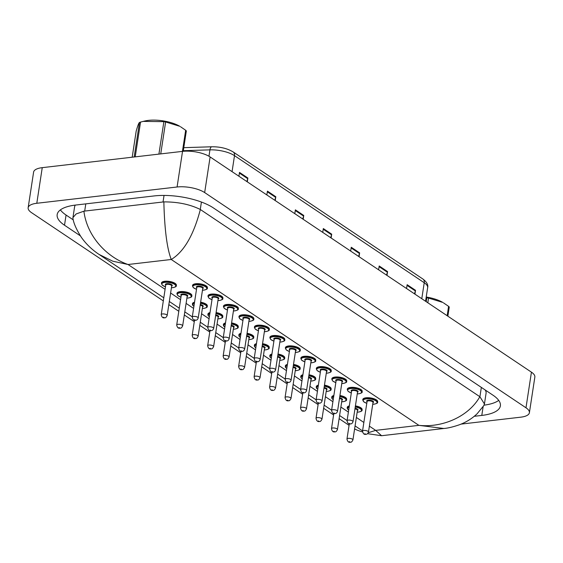 <?xml version="1.0" encoding="UTF-8"?>
<svg xmlns="http://www.w3.org/2000/svg" width="563" height="563" viewBox="0 0 563 563"><rect width="100%" height="100%" fill="white"/><g stroke="black" fill="none" stroke-linecap="round" stroke-linejoin="round"><path stroke-width="0.84" d="M386.556 275.124L387.428 272.246A4.011 2.977 -56.2 0 0 387.576 271.598L386.992 275.42M378.61 269.804L379.195 265.982L387.576 271.598M414.495 293.837L415.374 290.958A4.011 2.977 -56.2 0 0 415.522 290.311L414.938 294.132M406.556 288.516L407.14 284.695L415.522 290.311M302.732 218.986L303.612 216.101A4.011 2.977 -56.2 0 0 303.76 215.453L303.175 219.274M294.794 213.659L295.378 209.844L303.76 215.453M274.793 200.266L275.666 197.388A4.011 2.977 -56.2 0 0 275.814 196.74L275.23 200.562M266.848 194.946L267.432 191.124L275.814 196.74M246.854 181.553L247.727 178.675A4.011 2.977 -56.2 0 0 247.875 178.028L247.291 181.849M238.909 176.233L239.493 172.412L247.875 178.028M358.617 256.411L359.49 253.533A4.011 2.977 -56.2 0 0 359.637 252.886L359.053 256.707M350.672 251.091L351.256 247.27L359.637 252.886M330.678 237.699L331.551 234.82A4.011 2.977 -56.2 0 0 331.698 234.173L331.114 237.987M322.733 232.378L323.317 228.557L331.698 234.173M284.808 339.531A7.523 2.695 -171.3 0 0 281.036 336.505A7.523 2.695 -171.3 0 0 273.182 335.583A7.523 2.695 -171.3 0 0 269.944 337.251L269.867 337.716A7.523 2.695 8.7 0 1 273.111 336.048A7.523 2.695 8.7 0 1 280.965 336.97A7.523 2.695 8.7 0 1 284.737 339.989L284.808 339.531M300.29 349.897A7.523 2.695 -171.3 0 0 296.511 346.878A7.523 2.695 -171.3 0 0 288.664 345.949A7.523 2.695 -171.3 0 0 285.42 347.624L285.35 348.082A7.523 2.695 8.7 0 1 288.594 346.414A7.523 2.695 8.7 0 1 296.441 347.336A7.523 2.695 8.7 0 1 300.22 350.362L300.29 349.897M293.429 364.866A7.523 2.695 8.7 0 1 300.135 368.617L300.206 368.153A7.523 2.695 -171.3 0 0 293.506 364.402M308.911 375.232A7.523 2.695 8.7 0 1 315.618 378.983L315.688 378.519A7.523 2.695 -171.3 0 0 308.981 374.775M324.394 385.599A7.523 2.695 8.7 0 1 331.093 389.35L331.164 388.892A7.523 2.695 -171.3 0 0 324.464 385.141M339.869 395.972A7.523 2.695 8.7 0 1 346.576 399.716L346.646 399.258A7.523 2.695 -171.3 0 0 339.939 395.507M377.682 401.736A7.523 2.695 -171.3 0 0 373.909 398.717A7.523 2.695 -171.3 0 0 366.056 397.788A7.523 2.695 -171.3 0 0 362.818 399.463L362.748 399.92A7.523 2.695 8.7 0 1 365.985 398.252A7.523 2.695 8.7 0 1 373.839 399.174A7.523 2.695 8.7 0 1 377.611 402.2L377.682 401.736M362.206 391.369A7.523 2.695 -171.3 0 0 358.427 388.343A7.523 2.695 -171.3 0 0 350.58 387.421A7.523 2.695 -171.3 0 0 347.336 389.096L347.265 389.554A7.523 2.695 8.7 0 1 350.51 387.886A7.523 2.695 8.7 0 1 358.357 388.808A7.523 2.695 8.7 0 1 362.136 391.834L362.206 391.369M346.724 381.003A7.523 2.695 -171.3 0 0 342.951 377.977A7.523 2.695 -171.3 0 0 335.098 377.055A7.523 2.695 -171.3 0 0 331.86 378.723L331.79 379.188A7.523 2.695 8.7 0 1 335.027 377.52A7.523 2.695 8.7 0 1 342.881 378.442A7.523 2.695 8.7 0 1 346.653 381.461L346.724 381.003M331.248 370.63A7.523 2.695 -171.3 0 0 327.469 367.611A7.523 2.695 -171.3 0 0 319.622 366.689A7.523 2.695 -171.3 0 0 316.378 368.357L316.307 368.821A7.523 2.695 8.7 0 1 319.552 367.153A7.523 2.695 8.7 0 1 327.399 368.075A7.523 2.695 8.7 0 1 331.178 371.094L331.248 370.63M315.766 360.264A7.523 2.695 -171.3 0 0 311.993 357.245A7.523 2.695 -171.3 0 0 304.14 356.323A7.523 2.695 -171.3 0 0 300.902 357.991L300.832 358.455A7.523 2.695 8.7 0 1 304.069 356.78A7.523 2.695 8.7 0 1 311.923 357.702A7.523 2.695 8.7 0 1 315.695 360.728L315.766 360.264M355.352 406.338A7.523 2.695 8.7 0 1 362.051 410.089L362.122 409.625A7.523 2.695 -171.3 0 0 355.422 405.874M216.037 313.028A7.523 2.695 8.7 0 1 222.744 316.779L222.814 316.315A7.523 2.695 -171.3 0 0 216.108 312.564M231.513 323.394A7.523 2.695 8.7 0 1 238.219 327.145L238.29 326.681A7.523 2.695 -171.3 0 0 231.583 322.93M222.892 298.059A7.523 2.695 -171.3 0 0 219.12 295.033A7.523 2.695 -171.3 0 0 211.266 294.111A7.523 2.695 -171.3 0 0 208.021 295.786L207.951 296.244A7.523 2.695 8.7 0 1 211.195 294.576A7.523 2.695 8.7 0 1 219.049 295.498A7.523 2.695 8.7 0 1 222.821 298.524L222.892 298.059M200.555 302.662A7.523 2.695 8.7 0 1 207.261 306.413L207.332 305.948A7.523 2.695 -171.3 0 0 200.625 302.197M191.779 296.039L191.856 295.582A7.523 2.695 -171.3 0 0 188.077 292.556A7.523 2.695 -171.3 0 0 180.23 291.634A7.523 2.695 -171.3 0 0 176.986 293.302L176.916 293.766A7.523 2.695 8.7 0 1 180.16 292.098A7.523 2.695 8.7 0 1 188.007 293.02A7.523 2.695 8.7 0 1 191.779 296.039C192.103 296.8 190.948 297.461 188.316 298.024L186.902 298.108M207.409 287.693A7.523 2.695 -171.3 0 0 203.637 284.667A7.523 2.695 -171.3 0 0 195.79 283.745A7.523 2.695 -171.3 0 0 192.546 285.413L192.476 285.877A7.523 2.695 8.7 0 1 195.72 284.209A7.523 2.695 8.7 0 1 203.567 285.131A7.523 2.695 8.7 0 1 207.339 288.15L207.409 287.693M262.471 344.134A7.523 2.695 8.7 0 1 269.177 347.878L269.248 347.42A7.523 2.695 -171.3 0 0 262.548 343.669M277.953 354.5A7.523 2.695 8.7 0 1 284.66 358.251L284.73 357.786A7.523 2.695 -171.3 0 0 278.023 354.036M269.332 329.158A7.523 2.695 -171.3 0 0 265.553 326.139A7.523 2.695 -171.3 0 0 257.706 325.217A7.523 2.695 -171.3 0 0 254.462 326.885L254.392 327.349A7.523 2.695 8.7 0 1 257.636 325.681A7.523 2.695 8.7 0 1 265.483 326.603A7.523 2.695 8.7 0 1 269.255 329.622L269.332 329.158M246.995 333.76A7.523 2.695 8.7 0 1 253.702 337.511L253.772 337.047A7.523 2.695 -171.3 0 0 247.066 333.303M253.85 318.792A7.523 2.695 -171.3 0 0 250.078 315.773A7.523 2.695 -171.3 0 0 242.224 314.851A7.523 2.695 -171.3 0 0 238.979 316.519L238.909 316.983A7.523 2.695 8.7 0 1 242.153 315.308A7.523 2.695 8.7 0 1 250.007 316.237A7.523 2.695 8.7 0 1 253.779 319.256L253.85 318.792M238.374 308.425A7.523 2.695 -171.3 0 0 234.595 305.406A7.523 2.695 -171.3 0 0 226.748 304.484A7.523 2.695 -171.3 0 0 223.504 306.152L223.434 306.617A7.523 2.695 8.7 0 1 226.678 304.942A7.523 2.695 8.7 0 1 234.525 305.864A7.523 2.695 8.7 0 1 238.297 308.89L238.374 308.425M176.303 285.673L176.374 285.209A7.523 2.695 -171.3 0 0 172.602 282.19A7.523 2.695 -171.3 0 0 164.748 281.268A7.523 2.695 -171.3 0 0 161.504 282.936L161.433 283.4A7.523 2.695 8.7 0 1 164.678 281.732A7.523 2.695 8.7 0 1 172.531 282.654A7.523 2.695 8.7 0 1 176.303 285.673C176.62 286.433 175.466 287.095 172.841 287.658L171.419 287.742M240.978 333.31A7.523 2.695 -171.3 0 0 238.902 334.774L238.832 335.238A7.523 2.695 8.7 0 1 240.908 333.775M271.936 354.043A7.523 2.695 -171.3 0 0 269.86 355.513L269.79 355.971A7.523 2.695 8.7 0 1 271.866 354.507M256.454 343.676A7.523 2.695 -171.3 0 0 254.385 345.14L254.314 345.605A7.523 2.695 8.7 0 1 256.383 344.141M194.538 302.204A7.523 2.695 -171.3 0 0 192.469 303.675L192.391 304.133A7.523 2.695 8.7 0 1 194.467 302.669M225.496 322.944A7.523 2.695 -171.3 0 0 223.427 324.408L223.356 324.872A7.523 2.695 8.7 0 1 225.425 323.408M210.02 312.578A7.523 2.695 -171.3 0 0 207.944 314.041L207.874 314.506A7.523 2.695 8.7 0 1 209.95 313.035M349.334 405.888A7.523 2.695 -171.3 0 0 347.258 407.352L347.188 407.809A7.523 2.695 8.7 0 1 349.264 406.345M333.852 395.515A7.523 2.695 -171.3 0 0 331.776 396.978L331.706 397.443A7.523 2.695 8.7 0 1 333.782 395.979M318.376 385.148A7.523 2.695 -171.3 0 0 316.3 386.612L316.23 387.077A7.523 2.695 8.7 0 1 318.306 385.613M302.894 374.782A7.523 2.695 -171.3 0 0 300.818 376.246L300.748 376.71A7.523 2.695 8.7 0 1 302.824 375.247M287.419 364.416A7.523 2.695 -171.3 0 0 285.342 365.88L285.272 366.344A7.523 2.695 8.7 0 1 287.341 364.873M362.53 431.905A20.057 7.185 8.7 0 1 354.606 428.915M163.319 300.916L31.563 212.673A20.057 7.185 8.7 0 1 28.15 207.733A20.057 7.185 8.7 0 1 36.799 203.278L177.085 186.993A20.057 7.185 8.7 0 1 204.665 192.574L525.983 407.788A20.057 7.185 8.7 0 1 529.396 412.728A20.057 7.185 8.7 0 1 520.754 417.176L461.083 424.108M28.15 207.733L33.604 172.109A20.057 7.185 8.7 0 1 42.246 167.654L182.532 151.37A20.057 7.185 8.7 0 1 210.119 156.95L531.437 372.164A20.057 7.185 8.7 0 1 534.85 377.104L529.396 412.728M349.067 425.332L339.109 418.661M333.592 414.966L323.634 408.295M318.109 404.593L308.151 397.928M302.634 394.227L292.676 387.555M287.151 383.86L277.193 377.189M271.676 373.494L261.718 366.823M256.193 363.128L246.235 356.456M240.718 352.755L230.76 346.09M225.235 342.388L215.277 335.717M209.76 332.022L199.802 325.351M194.277 321.656L184.319 314.984M178.802 311.283L168.837 304.618M474.271 416.296L481.794 415.424A43.112 15.454 -171.3 0 0 500.38 405.846A43.112 15.454 -171.3 0 0 493.04 395.233L213.412 207.937A43.112 15.454 -171.3 0 0 154.1 195.938L75.759 205.038A43.112 15.454 -171.3 0 0 57.166 214.609A43.112 15.454 -171.3 0 0 64.513 225.228L80.347 235.834M60.382 209.893A43.112 15.454 -171.3 0 0 66.068 215.045L73.281 219.88M484.06 405.156A43.112 15.454 -171.3 0 0 498.727 400.384M200.351 209.506C193.63 235.13 183.932 251.788 171.251 259.487C167 248.48 164.53 229.282 163.854 201.885C177.88 201.864 190.02 204.39 200.28 209.464L479.915 396.753L484.44 403.952L486.08 393.241A27.073 9.705 -171.3 0 0 485.123 389.927M75.372 205.08A27.073 9.705 -171.3 0 0 74.583 206.86L72.944 217.571L76.111 213.968L83.901 211.167C87.026 236.502 106.928 257.171 128.033 264.504L112.769 261.204L99.039 254.413L163.798 297.792M163.854 201.885L83.901 211.167M484.44 403.952L483.835 405.557L477.121 413.763C471.956 418.64 466.037 422.313 459.38 424.776C452.997 426.965 447.824 428.197 443.862 428.485L418.893 425.354C442.659 427.887 468.662 416.514 479.845 396.711M99.039 254.413C91.91 249.655 85.998 243.941 81.304 237.255C76.491 229.648 73.725 223.455 72.993 218.683L72.944 217.571M368.286 432.715L375.676 430.371L381.573 435.72L367.533 433.679M134.184 156.978L139.469 122.453C138.716 123.107 137.618 126.013 136.176 131.172L132.192 157.211M139.469 122.453A27.073 9.705 8.7 0 1 139.99 122.262A27.073 9.705 8.7 0 1 140.539 122.087L135.219 156.859M158.914 154.107L163.875 121.65L143.178 121.397L144.994 120.975A23.562 8.445 8.7 0 1 179.794 126.295L165.621 121.967L160.737 153.896M182.433 151.377L185.663 130.257A27.073 9.705 8.7 0 1 186.339 130.94L183.221 151.292M163.875 121.65A27.073 9.705 8.7 0 1 165.621 121.967M143.178 121.397L140.539 122.087M185.663 130.257L180.512 126.724M426.219 297.018A23.562 8.445 8.7 0 1 442.715 302.401L428.542 298.066L427.824 302.767M447.156 315.716L448.591 306.356A27.073 9.705 8.7 0 1 449.26 307.039L447.859 316.188M426.198 301.677L426.803 297.75A27.073 9.705 8.7 0 1 428.542 298.066M448.591 306.356L443.433 302.824M232.062 171.645L234.504 155.655A5.011 3.716 -56.2 0 0 233.195 151.968L422.919 279.044A5.011 3.716 123.8 0 1 424.235 282.732L234.504 155.655A20.057 7.185 -171.3 0 0 209.943 149.857A5.011 2.153 -91.8 0 1 211.822 146.774C220.168 146.697 227.297 148.428 233.195 151.968M422.919 279.044C426.81 282.021 428.387 284.892 427.648 287.672A20.057 7.185 -171.3 0 0 424.235 282.732L421.786 298.721M208.964 156.24L209.943 149.857L183.313 150.708M331.551 234.82L323.211 229.232M303.612 216.101L295.272 210.52M275.666 197.388L267.334 191.807M247.727 178.675L239.388 173.087M359.49 253.533L351.15 247.945M387.428 272.246L379.096 266.665M415.374 290.958L407.035 285.378M171.426 287.7A7.016 2.512 -171.3 0 0 172.707 287.623A7.016 2.512 -171.3 0 0 174.544 284.336A7.016 2.512 -171.3 0 0 164.889 282.38A7.016 2.512 -171.3 0 0 165.48 286.792M165.726 285.188A3.512 1.26 8.7 0 1 166.845 283.689A3.512 1.26 8.7 0 1 171.251 284.428A3.512 1.26 8.7 0 1 171.673 286.095M165.754 285.005L161.222 314.618A3.005 1.077 8.7 0 1 162.524 313.95A3.005 1.077 8.7 0 1 165.663 314.316A3.005 1.077 8.7 0 1 167.169 315.526L171.701 285.92A3.005 1.077 -171.3 0 0 170.195 284.709A3.005 1.077 -171.3 0 0 167.049 284.336A3.005 1.077 -171.3 0 0 165.754 285.005L165.754 284.998M164.122 317.574L163.566 317.201L164.122 317.574M202.469 290.177A7.016 2.512 -171.3 0 0 203.75 290.1A7.016 2.512 -171.3 0 0 205.579 286.813A7.016 2.512 -171.3 0 0 195.924 284.857A7.016 2.512 -171.3 0 0 196.522 289.269M196.769 287.665A3.512 1.26 8.7 0 1 197.88 286.166A3.512 1.26 8.7 0 1 202.293 286.905A3.512 1.26 8.7 0 1 202.715 288.573M202.743 288.397A3.005 1.077 -171.3 0 0 201.23 287.186A3.005 1.077 -171.3 0 0 198.092 286.82A3.005 1.077 -171.3 0 0 196.79 287.489L192.264 317.096A3.005 1.077 8.7 0 1 193.559 316.427A3.005 1.077 8.7 0 1 196.698 316.8A3.005 1.077 8.7 0 1 198.211 318.004L202.743 288.397M194.601 319.678L195.164 320.051L194.601 319.678M369.384 426.156L375.676 430.371L418.893 425.354L171.251 259.487L128.033 264.504L165.093 289.326M363.86 422.454L356.365 417.436M348.384 412.088L340.882 407.063M332.902 401.722L325.407 396.697M317.426 391.355L309.924 386.331M301.944 380.982L294.449 375.964M286.468 370.616L278.966 365.598M270.986 360.25L263.491 355.225M255.511 349.883L248.009 344.859M240.028 339.517L232.533 334.492M224.553 329.144L217.051 324.126M209.07 318.778L201.575 313.76M193.595 308.411L186.093 303.387M180.575 299.692L170.617 293.02M525.983 407.788L531.437 372.164M204.665 192.574L210.119 156.95M177.085 186.993L182.532 151.37M36.799 203.278L42.246 167.654M66.068 215.045L64.513 225.228M483.138 406.62L481.794 415.424M201.42 202.054L200.28 209.464M164.037 195.431L163.045 201.927M481.344 387.4L479.915 396.753M85.794 203.869L84.696 211.026M186.909 298.066A7.016 2.512 -171.3 0 0 188.19 297.989A7.016 2.512 -171.3 0 0 190.02 294.702A7.016 2.512 -171.3 0 0 180.364 292.746A7.016 2.512 -171.3 0 0 180.962 297.158M181.209 295.554A3.512 1.26 8.7 0 1 182.321 294.055A3.512 1.26 8.7 0 1 186.733 294.794A3.512 1.26 8.7 0 1 187.155 296.462M182.651 325.893L187.183 296.286A3.005 1.077 -171.3 0 0 185.67 295.075A3.005 1.077 -171.3 0 0 182.532 294.709A3.005 1.077 -171.3 0 0 181.237 295.378L176.705 324.985A3.005 1.077 8.7 0 1 177.999 324.316A3.005 1.077 8.7 0 1 181.138 324.689A3.005 1.077 8.7 0 1 182.651 325.893C181.736 327.687 180.934 328.433 180.244 328.116C178.436 328.679 177.254 327.631 176.705 324.985M179.604 327.94L179.041 327.567L179.604 327.94M202.384 308.44A7.016 2.512 -171.3 0 0 203.672 308.355A7.016 2.512 -171.3 0 0 206.494 306.005A7.016 2.512 -171.3 0 0 200.456 303.302M193.482 334.682A3.005 1.077 8.7 0 1 196.621 335.055A3.005 1.077 8.7 0 1 198.127 336.266C197.212 338.06 196.41 338.799 195.727 338.483C193.911 339.046 192.736 338.004 192.18 335.351A3.005 1.077 8.7 0 1 193.482 334.682M195.079 338.307L194.524 337.934L195.079 338.307M198.127 336.266L202.659 306.652A3.005 1.077 -171.3 0 0 200.168 305.188M200.266 304.548A3.512 1.26 8.7 0 1 202.631 306.828M194.355 303.422A7.016 2.512 -171.3 0 0 193.911 306.328M217.867 318.806A7.016 2.512 -171.3 0 0 219.148 318.721A7.016 2.512 -171.3 0 0 221.97 316.371A7.016 2.512 -171.3 0 0 215.939 313.668M208.957 345.056A3.005 1.077 8.7 0 1 212.096 345.422A3.005 1.077 8.7 0 1 213.609 346.632C212.694 348.427 211.892 349.166 211.202 348.849C209.394 349.412 208.211 348.37 207.663 345.717A3.005 1.077 8.7 0 1 208.957 345.056M210.562 348.673L209.999 348.3L210.562 348.673M213.609 346.632L218.141 317.018A3.005 1.077 -171.3 0 0 215.65 315.554M215.749 314.914A3.512 1.26 8.7 0 1 218.113 317.201M209.837 313.788A7.016 2.512 -171.3 0 0 209.387 316.695M233.342 329.172A7.016 2.512 -171.3 0 0 234.63 329.088A7.016 2.512 -171.3 0 0 237.452 326.744A7.016 2.512 -171.3 0 0 231.414 324.035M224.44 355.422A3.005 1.077 8.7 0 1 227.579 355.788A3.005 1.077 8.7 0 1 229.085 356.998C228.17 358.793 227.375 359.532 226.685 359.222C224.869 359.778 223.694 358.737 223.138 356.09A3.005 1.077 8.7 0 1 224.44 355.422M226.037 359.046L225.481 358.666L226.037 359.046M229.085 356.998L233.617 327.392A3.005 1.077 -171.3 0 0 231.126 325.921M231.224 325.28A3.512 1.26 8.7 0 1 233.589 327.567M225.313 324.154A7.016 2.512 -171.3 0 0 224.869 327.068M217.944 300.551A7.016 2.512 -171.3 0 0 219.225 300.466A7.016 2.512 -171.3 0 0 221.062 297.18A7.016 2.512 -171.3 0 0 211.406 295.223A7.016 2.512 -171.3 0 0 211.998 299.636M212.244 298.031A3.512 1.26 8.7 0 1 213.363 296.539A3.512 1.26 8.7 0 1 217.768 297.271A3.512 1.26 8.7 0 1 218.191 298.939M218.219 298.763A3.005 1.077 -171.3 0 0 216.713 297.553A3.005 1.077 -171.3 0 0 213.567 297.187A3.005 1.077 -171.3 0 0 212.272 297.855L207.74 327.462A3.005 1.077 8.7 0 1 209.035 326.793A3.005 1.077 8.7 0 1 212.181 327.166A3.005 1.077 8.7 0 1 213.687 328.377L218.219 298.756M210.083 330.045L210.639 330.418L210.083 330.045M233.427 310.917A7.016 2.512 -171.3 0 0 234.708 310.832A7.016 2.512 -171.3 0 0 236.537 307.546A7.016 2.512 -171.3 0 0 226.882 305.596A7.016 2.512 -171.3 0 0 227.48 310.002M227.726 308.397A3.512 1.26 8.7 0 1 228.838 306.905A3.512 1.26 8.7 0 1 233.251 307.644A3.512 1.26 8.7 0 1 233.673 309.312M233.701 309.129A3.005 1.077 -171.3 0 0 232.188 307.926A3.005 1.077 -171.3 0 0 229.05 307.553A3.005 1.077 -171.3 0 0 227.755 308.221L223.222 337.828A3.005 1.077 8.7 0 1 224.517 337.167A3.005 1.077 8.7 0 1 227.656 337.533A3.005 1.077 8.7 0 1 229.169 338.743L233.701 309.129M225.559 340.411L226.122 340.784L225.559 340.411M248.902 321.283A7.016 2.512 -171.3 0 0 250.183 321.199A7.016 2.512 -171.3 0 0 252.02 317.912A7.016 2.512 -171.3 0 0 242.364 315.963A7.016 2.512 -171.3 0 0 242.956 320.375M243.202 318.764A3.512 1.26 8.7 0 1 244.321 317.272A3.512 1.26 8.7 0 1 248.726 318.011A3.512 1.26 8.7 0 1 249.149 319.678M249.177 319.502A3.005 1.077 -171.3 0 0 247.671 318.292A3.005 1.077 -171.3 0 0 244.525 317.919A3.005 1.077 -171.3 0 0 243.23 318.588L238.698 348.201A3.005 1.077 8.7 0 1 240 347.533A3.005 1.077 8.7 0 1 243.139 347.899A3.005 1.077 8.7 0 1 244.645 349.109L249.177 319.502M241.041 350.777L241.597 351.157L241.041 350.777M248.825 339.538A7.016 2.512 -171.3 0 0 250.106 339.461A7.016 2.512 -171.3 0 0 252.928 337.11A7.016 2.512 -171.3 0 0 246.897 334.401M239.915 365.788A3.005 1.077 8.7 0 1 243.054 366.154A3.005 1.077 8.7 0 1 244.567 367.365C243.652 369.159 242.85 369.905 242.16 369.588C240.352 370.151 239.169 369.103 238.621 366.457A3.005 1.077 8.7 0 1 239.915 365.788M241.52 369.412L240.957 369.039L241.52 369.412M244.567 367.365L249.099 337.758A3.005 1.077 -171.3 0 0 246.608 336.294M246.707 335.647A3.512 1.26 8.7 0 1 249.071 337.934M240.795 334.521A7.016 2.512 -171.3 0 0 240.345 337.434M264.3 349.904A7.016 2.512 -171.3 0 0 265.588 349.827A7.016 2.512 -171.3 0 0 268.41 347.477A7.016 2.512 -171.3 0 0 262.379 344.774M255.398 376.154A3.005 1.077 8.7 0 1 258.537 376.527A3.005 1.077 8.7 0 1 260.043 377.731C259.128 379.532 258.333 380.271 257.643 379.955C255.827 380.518 254.652 379.469 254.096 376.823A3.005 1.077 8.7 0 1 255.398 376.154M256.995 379.779L256.439 379.406L256.995 379.779M260.043 377.731L264.575 348.124A3.005 1.077 -171.3 0 0 262.084 346.66M262.182 346.02A3.512 1.26 8.7 0 1 264.547 348.3M256.271 344.887A7.016 2.512 -171.3 0 0 255.827 347.8M279.783 360.278A7.016 2.512 -171.3 0 0 281.064 360.193A7.016 2.512 -171.3 0 0 283.886 357.843A7.016 2.512 -171.3 0 0 277.855 355.14M270.873 386.521A3.005 1.077 8.7 0 1 274.012 386.894A3.005 1.077 8.7 0 1 275.525 388.104C274.61 389.899 273.808 390.638 273.118 390.321C271.31 390.884 270.127 389.842 269.578 387.189A3.005 1.077 8.7 0 1 270.873 386.521M272.478 390.145L271.915 389.772L272.478 390.145M275.525 388.104L280.057 358.49A3.005 1.077 -171.3 0 0 277.566 357.026M277.665 356.386A3.512 1.26 8.7 0 1 280.029 358.666M271.753 355.26A7.016 2.512 -171.3 0 0 271.303 358.167M264.385 331.649A7.016 2.512 -171.3 0 0 265.666 331.572A7.016 2.512 -171.3 0 0 267.495 328.285A7.016 2.512 -171.3 0 0 257.84 326.329A7.016 2.512 -171.3 0 0 258.438 330.741M258.684 329.137A3.512 1.26 8.7 0 1 259.796 327.638A3.512 1.26 8.7 0 1 264.209 328.377A3.512 1.26 8.7 0 1 264.631 330.045M264.659 329.862L264.659 329.869A3.005 1.077 -171.3 0 0 263.146 328.658A3.005 1.077 -171.3 0 0 260.007 328.292A3.005 1.077 -171.3 0 0 258.713 328.954L258.713 328.947M260.127 359.476C259.571 360.96 258.776 361.706 257.72 361.699C255.912 362.262 254.729 361.214 254.18 358.568A3.005 1.077 8.7 0 1 255.475 357.899A3.005 1.077 8.7 0 1 258.614 358.265A3.005 1.077 8.7 0 1 260.127 359.476L264.659 329.869M256.517 361.15L257.08 361.523L256.517 361.15M279.86 342.015A7.016 2.512 -171.3 0 0 281.148 341.938A7.016 2.512 -171.3 0 0 282.978 338.652A7.016 2.512 -171.3 0 0 273.322 336.695A7.016 2.512 -171.3 0 0 273.914 341.108M274.16 339.503A3.512 1.26 8.7 0 1 275.279 338.004A3.512 1.26 8.7 0 1 279.684 338.743A3.512 1.26 8.7 0 1 280.107 340.411M280.135 340.235A3.005 1.077 -171.3 0 0 278.629 339.025A3.005 1.077 -171.3 0 0 275.483 338.659A3.005 1.077 -171.3 0 0 274.188 339.327L269.656 368.934A3.005 1.077 8.7 0 1 270.958 368.265A3.005 1.077 8.7 0 1 274.097 368.638A3.005 1.077 8.7 0 1 275.603 369.842L280.135 340.235M271.999 371.517L272.555 371.89L271.999 371.517M295.343 352.389A7.016 2.512 -171.3 0 0 296.624 352.304A7.016 2.512 -171.3 0 0 298.453 349.018A7.016 2.512 -171.3 0 0 288.798 347.061A7.016 2.512 -171.3 0 0 289.396 351.474M289.642 349.869A3.512 1.26 8.7 0 1 290.754 348.377A3.512 1.26 8.7 0 1 295.167 349.109A3.512 1.26 8.7 0 1 295.589 350.777M295.617 350.601A3.005 1.077 -171.3 0 0 294.104 349.391A3.005 1.077 -171.3 0 0 290.965 349.025A3.005 1.077 -171.3 0 0 289.671 349.693L285.138 379.3A3.005 1.077 8.7 0 1 286.433 378.632A3.005 1.077 8.7 0 1 289.572 379.005A3.005 1.077 8.7 0 1 291.085 380.215L295.617 350.601M287.475 381.883L288.038 382.256L287.475 381.883M295.258 370.644A7.016 2.512 -171.3 0 0 296.546 370.56A7.016 2.512 -171.3 0 0 299.368 368.209A7.016 2.512 -171.3 0 0 293.337 365.507M286.356 396.894A3.005 1.077 8.7 0 1 289.495 397.26A3.005 1.077 8.7 0 1 291.001 398.47C290.093 400.265 289.291 401.004 288.601 400.694C286.785 401.25 285.61 400.209 285.054 397.555A3.005 1.077 8.7 0 1 286.356 396.894M287.953 400.511L287.397 400.138L287.953 400.511M291.001 398.47L295.533 368.856A3.005 1.077 -171.3 0 0 293.049 367.393M293.14 366.752A3.512 1.26 8.7 0 1 295.505 369.039M287.229 365.626A7.016 2.512 -171.3 0 0 286.785 368.533M310.741 381.01A7.016 2.512 -171.3 0 0 312.022 380.926A7.016 2.512 -171.3 0 0 314.844 378.582A7.016 2.512 -171.3 0 0 308.813 375.873M301.831 407.26A3.005 1.077 8.7 0 1 304.97 407.626A3.005 1.077 8.7 0 1 306.483 408.837C305.568 410.631 304.766 411.37 304.076 411.06C302.268 411.616 301.085 410.575 300.536 407.929A3.005 1.077 8.7 0 1 301.831 407.26M303.436 410.884L302.873 410.504L303.436 410.884M306.483 408.837L311.015 379.23A3.005 1.077 -171.3 0 0 308.524 377.759M308.623 377.119A3.512 1.26 8.7 0 1 310.987 379.406M302.711 375.993A7.016 2.512 -171.3 0 0 302.261 378.906M326.223 391.376A7.016 2.512 -171.3 0 0 327.504 391.299A7.016 2.512 -171.3 0 0 330.326 388.949A7.016 2.512 -171.3 0 0 324.295 386.239M317.314 417.626A3.005 1.077 8.7 0 1 320.453 417.992A3.005 1.077 8.7 0 1 321.959 419.203C321.051 420.997 320.248 421.743 319.559 421.427C317.743 421.99 316.568 420.941 316.012 418.295A3.005 1.077 8.7 0 1 317.314 417.626M318.911 421.251L318.355 420.878L318.911 421.251M321.959 419.203L326.491 389.596A3.005 1.077 -171.3 0 0 324.006 388.132M324.105 387.492A3.512 1.26 8.7 0 1 326.463 389.772M318.186 386.359A7.016 2.512 -171.3 0 0 317.743 389.272M341.699 401.743A7.016 2.512 -171.3 0 0 342.98 401.665A7.016 2.512 -171.3 0 0 345.802 399.315A7.016 2.512 -171.3 0 0 339.771 396.612M332.789 427.993A3.005 1.077 8.7 0 1 335.928 428.366A3.005 1.077 8.7 0 1 337.441 429.569C336.526 431.371 335.724 432.11 335.034 431.793C333.226 432.356 332.043 431.314 331.494 428.661A3.005 1.077 8.7 0 1 332.789 427.993M334.394 431.617L333.831 431.244L334.394 431.617M337.441 429.569L341.973 399.962A3.005 1.077 -171.3 0 0 339.482 398.498M339.58 397.858A3.512 1.26 8.7 0 1 341.945 400.138M333.669 396.725A7.016 2.512 -171.3 0 0 333.219 399.639M357.181 412.116A7.016 2.512 -171.3 0 0 358.462 412.032A7.016 2.512 -171.3 0 0 361.284 409.681A7.016 2.512 -171.3 0 0 355.253 406.979M348.272 438.359A3.005 1.077 8.7 0 1 351.411 438.732A3.005 1.077 8.7 0 1 352.924 439.942C352.009 441.737 351.206 442.476 350.517 442.159C348.708 442.722 347.526 441.681 346.97 439.027A3.005 1.077 8.7 0 1 348.272 438.359M349.869 441.983L349.313 441.61L349.869 441.983M352.924 439.942L357.449 410.328A3.005 1.077 -171.3 0 0 354.964 408.865M355.063 408.224A3.512 1.26 8.7 0 1 357.421 410.504M349.144 407.098A7.016 2.512 -171.3 0 0 348.701 410.005M310.818 362.755A7.016 2.512 -171.3 0 0 312.106 362.671A7.016 2.512 -171.3 0 0 313.936 359.384A7.016 2.512 -171.3 0 0 304.28 357.435A7.016 2.512 -171.3 0 0 304.872 361.847M305.118 360.236A3.512 1.26 8.7 0 1 306.237 358.744A3.512 1.26 8.7 0 1 310.642 359.483A3.512 1.26 8.7 0 1 311.065 361.15M306.561 390.581C306.012 392.066 305.209 392.805 304.161 392.805C302.345 393.361 301.17 392.32 300.614 389.666A3.005 1.077 8.7 0 1 301.916 389.005A3.005 1.077 8.7 0 1 305.055 389.371A3.005 1.077 8.7 0 1 306.561 390.581L311.1 360.96A3.005 1.077 -171.3 0 0 309.587 359.764A3.005 1.077 -171.3 0 0 306.441 359.391A3.005 1.077 -171.3 0 0 305.146 360.06L305.146 360.053M302.957 392.249L303.513 392.622L302.957 392.249M326.301 373.121A7.016 2.512 -171.3 0 0 327.582 373.037A7.016 2.512 -171.3 0 0 329.411 369.75A7.016 2.512 -171.3 0 0 319.756 367.801A7.016 2.512 -171.3 0 0 320.354 372.213M320.6 370.609A3.512 1.26 8.7 0 1 321.712 369.11A3.512 1.26 8.7 0 1 326.125 369.849A3.512 1.26 8.7 0 1 326.547 371.517M326.575 371.341A3.005 1.077 -171.3 0 0 325.062 370.13A3.005 1.077 -171.3 0 0 321.923 369.757A3.005 1.077 -171.3 0 0 320.629 370.426L316.096 400.04A3.005 1.077 8.7 0 1 317.391 399.371A3.005 1.077 8.7 0 1 320.53 399.737A3.005 1.077 8.7 0 1 322.043 400.947L326.575 371.341M318.433 402.615L318.996 402.995L318.433 402.615M341.776 383.487A7.016 2.512 -171.3 0 0 343.064 383.41A7.016 2.512 -171.3 0 0 344.894 380.124A7.016 2.512 -171.3 0 0 335.238 378.167A7.016 2.512 -171.3 0 0 335.829 382.58M336.076 380.975A3.512 1.26 8.7 0 1 337.195 379.476A3.512 1.26 8.7 0 1 341.6 380.215A3.512 1.26 8.7 0 1 342.022 381.883M342.051 381.707A3.005 1.077 -171.3 0 0 340.545 380.497A3.005 1.077 -171.3 0 0 337.399 380.131A3.005 1.077 -171.3 0 0 336.104 380.792L331.572 410.406A3.005 1.077 8.7 0 1 332.874 409.737A3.005 1.077 8.7 0 1 336.012 410.103A3.005 1.077 8.7 0 1 337.519 411.314L342.051 381.707M333.915 412.989L334.471 413.362L333.915 412.989M357.259 393.854A7.016 2.512 -171.3 0 0 358.54 393.776A7.016 2.512 -171.3 0 0 360.369 390.49A7.016 2.512 -171.3 0 0 350.714 388.533A7.016 2.512 -171.3 0 0 351.312 392.946M351.558 391.341A3.512 1.26 8.7 0 1 352.67 389.842A3.512 1.26 8.7 0 1 357.083 390.581A3.512 1.26 8.7 0 1 357.505 392.249M353.001 421.68C352.452 423.172 351.65 423.911 350.594 423.904C348.786 424.467 347.603 423.425 347.054 420.772A3.005 1.077 8.7 0 1 348.349 420.104A3.005 1.077 8.7 0 1 351.488 420.477A3.005 1.077 8.7 0 1 353.001 421.68L357.533 392.066A3.005 1.077 -171.3 0 0 356.02 390.863A3.005 1.077 -171.3 0 0 352.881 390.497A3.005 1.077 -171.3 0 0 351.586 391.165L351.586 391.158M349.391 423.355L349.954 423.728L349.391 423.355M372.734 404.227A7.016 2.512 -171.3 0 0 374.022 404.143A7.016 2.512 -171.3 0 0 375.852 400.856A7.016 2.512 -171.3 0 0 366.196 398.907A7.016 2.512 -171.3 0 0 366.787 403.312M367.034 401.708A3.512 1.26 8.7 0 1 368.153 400.216A3.512 1.26 8.7 0 1 372.565 400.947A3.512 1.26 8.7 0 1 372.98 402.615M373.009 402.439A3.005 1.077 -171.3 0 0 371.503 401.229A3.005 1.077 -171.3 0 0 368.364 400.863A3.005 1.077 -171.3 0 0 367.062 401.532L362.53 431.138A3.005 1.077 8.7 0 1 363.832 430.47A3.005 1.077 8.7 0 1 366.97 430.843A3.005 1.077 8.7 0 1 368.476 432.053L373.009 402.439M364.873 433.721L365.429 434.094L364.873 433.721M183.777 147.668L211.822 146.774M427.648 287.672L425.565 301.254M167.169 315.526C166.254 317.321 165.452 318.067 164.769 317.75C162.953 318.313 161.778 317.265 161.222 314.618M161.433 283.4L162.257 285.167L165.473 286.827M192.476 285.877L193.299 287.644L196.515 289.312M202.462 290.219L203.876 290.135C206.586 289.516 207.74 288.854 207.339 288.15M192.264 317.096C192.813 319.742 193.996 320.79 195.804 320.227C196.86 320.234 197.655 319.495 198.211 318.004M169.322 301.486L179.28 308.158M184.798 311.853L192.293 316.878M200.28 322.219L207.775 327.244M215.756 332.592L223.251 337.61M231.238 342.958L238.733 347.976M246.714 353.325L254.216 358.349M262.196 363.691L269.691 368.716M277.672 374.057L285.174 379.082M293.154 384.43L300.649 389.448M308.63 394.797L316.132 399.814M324.112 405.163L331.607 410.188M339.588 415.529L347.089 420.554M355.07 425.902L362.565 430.92M443.862 428.485L381.573 435.72M176.916 293.766L177.739 295.533L180.955 297.201M207.261 306.413C207.578 307.166 206.424 307.827 203.799 308.39L202.377 308.475M192.18 335.351L194.509 320.143M192.391 304.133L192.637 305.216L193.897 306.413M222.744 316.779C223.061 317.539 221.906 318.194 219.274 318.757L217.86 318.841M207.663 345.717L209.985 330.509M207.874 314.506L208.113 315.583L209.373 316.786M238.219 327.145C238.536 327.905 237.382 328.567 234.757 329.123L233.342 329.214M223.138 356.09L225.467 340.875M223.356 324.872L223.595 325.949L224.855 327.152M207.951 296.244L208.774 298.01L211.991 299.678M217.937 300.586L219.359 300.501C222.068 299.882 223.222 299.22 222.821 298.524M207.74 327.462C208.289 330.115 209.471 331.157 211.28 330.594C212.335 330.601 213.138 329.862 213.687 328.377M223.434 306.617L224.257 308.376L227.473 310.044M233.42 310.952L234.834 310.867C237.544 310.248 238.698 309.587 238.297 308.89M223.222 337.828C223.771 340.481 224.954 341.523 226.762 340.96C227.818 340.967 228.613 340.228 229.169 338.743M238.909 316.983L239.732 318.749L242.949 320.41M248.895 321.325L250.317 321.234C253.026 320.614 254.18 319.953 253.779 319.256M238.698 348.201C239.254 350.848 240.429 351.889 242.245 351.333C243.293 351.333 244.096 350.594 244.645 349.109M253.702 337.511C254.019 338.272 252.864 338.933 250.232 339.496L248.818 339.58M238.621 366.457L240.95 351.249M238.832 335.238L239.071 336.315L240.331 337.519M269.177 347.878C269.494 348.638 268.34 349.299 265.715 349.862L264.3 349.947M254.096 376.823L256.425 361.615M254.314 345.605L254.553 346.688L255.813 347.885M284.66 358.251C284.977 359.011 283.822 359.666 281.19 360.229L279.776 360.313M269.578 387.189L271.908 371.981M269.79 355.971L270.029 357.055L271.296 358.251M254.392 327.349L255.215 329.116L258.431 330.784M264.378 331.691L265.792 331.607C268.502 330.981 269.656 330.326 269.255 329.622M254.18 358.568L258.713 328.954M269.867 337.716L270.69 339.482L273.907 341.15M279.853 342.058L281.275 341.973C283.984 341.354 285.138 340.692 284.737 339.989M269.656 368.934C270.212 371.58 271.387 372.629 273.203 372.066C274.251 372.073 275.054 371.334 275.603 369.842M285.35 348.082L286.173 349.848L289.389 351.516M295.336 352.424L296.75 352.339C299.46 351.72 300.614 351.059 300.22 350.362M285.138 379.3C285.687 381.953 286.87 382.995 288.678 382.432C289.734 382.439 290.536 381.7 291.085 380.215M300.135 368.617C300.452 369.377 299.298 370.039 296.673 370.595L295.258 370.679M285.054 397.555L287.383 382.347M285.272 366.344L285.511 367.421L286.771 368.624M315.618 378.983C315.934 379.743 314.78 380.405 312.148 380.961L310.734 381.052M300.536 407.929L302.866 392.721M300.748 376.71L300.987 377.787L302.254 378.99M331.093 389.35C331.41 390.11 330.256 390.771 327.631 391.334L326.216 391.419M316.012 418.295L318.341 403.087M316.23 387.077L316.469 388.16L317.729 389.357M346.576 399.716C346.892 400.476 345.738 401.137 343.106 401.7L341.692 401.785M331.494 428.661L333.824 413.453M331.706 397.443L331.945 398.527L333.212 399.723M362.051 410.089C362.368 410.849 361.214 411.504 358.589 412.067L357.174 412.151M346.97 439.027L349.299 423.819M347.188 407.809L347.427 408.893L348.687 410.089M300.832 358.455L301.648 360.214L304.864 361.882M310.818 362.79L312.233 362.706C314.942 362.086 316.096 361.425 315.695 360.728M300.614 389.666L305.146 360.06M316.307 368.821L317.131 370.588L320.347 372.249M326.294 373.163L327.708 373.079C330.418 372.453 331.572 371.791 331.178 371.094M316.096 400.04C316.645 402.686 317.828 403.727 319.636 403.171C320.692 403.171 321.494 402.432 322.043 400.947M331.79 379.188L332.606 380.954L335.829 382.622M341.776 383.53L343.191 383.445C345.9 382.819 347.054 382.164 346.653 381.461M331.572 410.406C332.128 413.052 333.303 414.101 335.119 413.538C336.167 413.545 336.97 412.799 337.519 411.314M347.265 389.554L348.089 391.32L351.305 392.988M357.252 393.896L358.666 393.811C361.376 393.192 362.53 392.531 362.136 391.834M347.054 420.772L351.586 391.165M362.748 399.92L363.564 401.686L366.787 403.354M372.734 404.262L374.149 404.178C376.858 403.558 378.012 402.897 377.611 402.2M362.53 431.138C363.086 433.791 364.261 434.833 366.077 434.27C367.125 434.277 367.928 433.538 368.476 432.053"/></g></svg>
